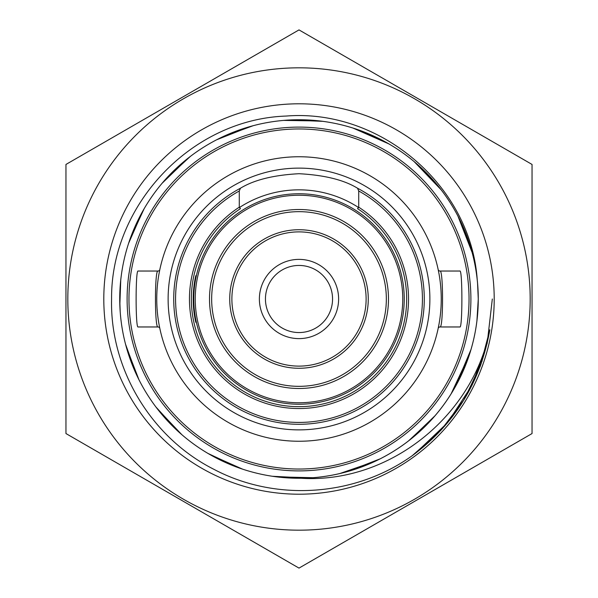 <?xml version="1.0" encoding="UTF-8"?>
<svg xmlns="http://www.w3.org/2000/svg" width="598" height="598" viewBox="0 0 598 598"><rect width="100%" height="100%" fill="white"/><g stroke="black" fill="none" stroke-linecap="round" stroke-linejoin="round"><path stroke-width="0.9" d="M67.821 299A231.179 231.179 0 0 0 299 530.179A231.179 231.179 0 0 0 530.179 299A231.179 231.179 0 0 0 299 67.821A231.179 231.179 0 0 0 67.821 299M65.952 299L65.952 433.55L299 568.1L532.048 433.55L532.048 164.45L299 29.9L65.952 164.45L65.952 299M301.071 478.258C389.485 483.745 473.25 416.006 489.867 329.707C480.553 382.197 454.682 424.191 412.254 455.676C354.958 496.721 275.573 501.991 213.748 469.243C151.152 437.609 109.875 369.063 111.579 299C110.72 204.748 191.584 119.286 286.023 116.064C379.992 108.432 470.686 185.208 477.234 279.759A179.273 179.273 0 0 1 301.071 478.258C278.601 478.467 256.841 474.633 235.799 466.761C213.643 458.352 193.887 446.071 176.537 429.925L159.143 411.132M494.202 299A195.202 195.202 0 0 0 299 103.798A195.202 195.202 0 0 0 103.798 299A195.202 195.202 0 0 0 299 494.202A195.202 195.202 0 0 0 494.202 299M120.213 312.126L119.735 299L120.751 280.014M128.615 243.281L142.81 211.027M161.998 183.377L188.228 158.059M216.521 139.835L250.427 126.447M283.534 120.4L319.982 120.975M388.805 143.864L352.887 128.024L386.36 142.466M441.234 189.895L414.085 161.55L439.5 187.675M472.114 252.461L457.844 215.893L471.359 249.747M120.938 278.205A179.273 179.273 0 0 0 119.839 305.331L120.744 280.058M141.629 213.165L129.116 241.764L143.505 209.801M186.314 159.584L163.83 181.239L189.342 157.199M248.08 127.127L219.025 138.557L251.78 126.073M317.553 120.706L286.337 120.176L321.38 121.14M471.74 251.108L459.129 218.397C448.418 197.258 434.118 178.914 416.23 163.374C398.261 147.915 378.041 136.426 355.571 128.891L387.586 143.161M416.223 163.374L440.375 188.781M477.667 284.312L478.265 299L477.084 319.474M190.456 156.34L165.698 179.131C149.896 196.794 138.003 216.782 130.035 239.103L144.215 208.582M165.698 179.131C181.59 161.55 200.21 147.609 221.559 137.323L253.141 125.707M221.559 137.323C242.96 127.135 265.49 121.364 289.148 120.004L322.778 121.327M477.54 282.832L478.265 299L476.912 320.932M459.129 218.397C469.729 239.596 475.948 262.006 477.772 285.635L478.265 299C478.236 318.106 475.26 336.741 469.333 354.898L451.109 393.85M289.148 120.004C312.814 118.755 335.844 122.022 358.232 129.796C380.582 137.682 400.623 149.493 418.346 165.227C435.987 181.052 450.002 199.612 460.378 220.924C470.641 242.28 476.509 264.794 477.959 288.445L478.265 299C478.236 319.07 474.954 338.588 468.436 357.567L454.495 388.199M120.116 310.781L119.735 299C119.772 277.487 123.532 256.639 130.992 236.457C139.319 214.263 151.518 194.462 167.597 177.053C183.765 159.718 202.595 146.076 224.108 136.127C245.666 126.275 268.285 120.856 291.959 119.869C315.647 118.995 338.618 122.62 360.886 130.753C383.109 138.983 402.955 151.107 420.431 167.119C437.826 183.212 451.542 201.997 461.581 223.465C471.516 244.986 477.017 267.583 478.101 291.256L478.265 299C478.228 320.035 474.633 340.441 467.494 360.22C459.346 382.481 447.297 402.372 431.352 419.908L412.777 437.527M471 349.524L455.19 386.973M435.09 415.692L409.772 439.941M380.231 458.808L347.573 471.553M313.068 477.712L276.62 476.86M242.609 469.168L210.414 454.839M181.912 434.746L157.625 409.219M138.96 379.767L126.26 346.892M468.436 357.567C460.632 379.947 448.904 400.032 433.236 417.815L408.658 440.801M433.236 417.815C417.486 435.523 398.978 449.606 377.712 460.064L346.22 471.927M377.712 460.064C356.393 470.417 333.908 476.367 310.257 477.914L275.222 476.673M212.552 456.035L241.099 468.66L209.195 454.144M180.716 433.707L156.766 408.105M138.243 378.34L125.886 345.539M431.352 419.908C415.326 437.37 396.601 451.161 375.17 461.282L339.828 473.549M375.17 461.282C353.695 471.299 331.113 476.898 307.447 478.071L273.832 476.479M272.434 476.277L307.447 478.071C283.766 479.133 260.765 475.679 238.438 467.733L207.977 453.426M238.438 467.733C216.155 459.668 196.211 447.7 178.608 431.831L155.914 406.984M178.608 431.831C161.086 415.872 147.228 397.199 137.017 375.806L125.528 344.179M120.034 309.428L119.959 308.075M176.537 429.925C159.27 413.689 145.703 394.8 135.828 373.249L126.926 349.247M137.017 375.806C126.918 354.367 121.23 331.815 119.966 308.149M119.899 306.722L119.735 299M135.828 373.249C126.066 351.654 120.736 329.02 119.839 305.331M463.607 400.383L480.231 366.342L489.867 329.707L480.239 366.32L463.637 400.339L440.741 430.485L412.396 455.571M480.702 365.042L464.227 399.367M441.78 429.349L413.39 454.846M481.211 363.644L464.84 398.35M442.849 428.175L414.339 454.144M492.326 299L487.183 343.327L472.001 385.284L447.618 422.659L415.296 453.434M482.182 360.833L466.066 396.287M444.905 425.843L416.268 452.701M299 127.105A171.895 171.895 0 0 1 470.895 299A171.895 171.895 0 0 1 299 470.895A171.895 171.895 0 0 1 127.105 299A171.895 171.895 0 0 1 299 127.105A171.895 171.895 0 0 0 127.105 299A171.895 171.895 0 0 0 299 470.895M299 332.555A33.555 33.555 0 0 1 265.445 299A33.555 33.555 0 0 1 299 265.445A33.555 33.555 0 0 1 332.555 299A33.555 33.555 0 0 1 299 332.555M299 173.712C324.415 175.072 343.932 179.908 357.544 188.235A125.288 125.288 0 0 1 299 424.288A125.288 125.288 0 0 1 240.456 188.235C254.098 179.908 273.615 175.065 299 173.712M299 156.751A142.249 142.249 0 0 1 441.249 299A142.249 142.249 0 0 1 299 441.249A142.249 142.249 0 0 1 156.751 299A142.249 142.249 0 0 1 299 156.751M439.993 326.964L459.907 326.964C462.538 328.668 462.531 269.302 459.907 271.036L439.993 271.036C443.402 269.332 443.387 328.706 439.993 326.964A1.861 1.861 0 0 0 438.17 328.444L439.119 323.525M438.805 272.748L438.17 269.556A1.861 1.861 0 0 0 439.993 271.036A1.861 1.861 0 0 1 438.17 269.556M159.83 269.556A1.861 1.861 0 0 1 158.007 271.036L138.093 271.036C135.469 269.302 135.462 328.668 138.093 326.964L158.007 326.964C154.598 328.668 154.613 269.294 158.007 271.036A1.861 1.861 0 0 0 159.83 269.556L158.881 274.475M159.195 325.252L159.83 328.444A1.861 1.861 0 0 0 158.007 326.964M358.718 190.986L358.718 207.177A109.531 109.531 0 0 1 381.651 370.88A109.531 109.531 0 0 1 216.349 370.88A109.531 109.531 0 0 1 239.282 207.177L239.282 190.986A123.42 123.42 0 0 0 203.963 377.749A123.42 123.42 0 0 0 394.037 377.749A123.42 123.42 0 0 0 358.718 190.986L357.544 188.235A125.288 125.288 0 0 1 299 424.288A125.288 125.288 0 0 1 240.456 188.235L239.282 190.986M239.282 207.177L240.456 208.642A107.67 107.67 0 0 0 299 406.67A107.67 107.67 0 0 0 357.544 208.642L358.718 207.177M402.753 299A103.753 103.753 0 0 0 299 195.247A103.753 103.753 0 0 0 195.247 299A103.753 103.753 0 0 0 299 402.753A103.753 103.753 0 0 0 402.753 299M193.759 299A105.241 105.241 0 0 1 299 193.759A105.241 105.241 0 0 1 404.241 299A105.241 105.241 0 0 1 299 404.241A105.241 105.241 0 0 1 193.759 299M259.382 299A39.617 39.617 0 0 0 299 338.618A39.617 39.617 0 0 0 338.618 299A39.617 39.617 0 0 0 299 259.382A39.617 39.617 0 0 0 259.382 299M231.882 299A67.118 67.118 0 0 1 299 231.882A67.118 67.118 0 0 1 366.118 299A67.118 67.118 0 0 1 299 366.118A67.118 67.118 0 0 1 231.882 299M229.729 299A69.271 69.271 0 0 1 299 229.729A69.271 69.271 0 0 1 368.271 299A69.271 69.271 0 0 1 299 368.271A69.271 69.271 0 0 1 229.729 299M388.491 299A89.491 89.491 0 0 1 299 388.491A89.491 89.491 0 0 1 209.509 299A89.491 89.491 0 0 1 299 209.509A89.491 89.491 0 0 1 388.491 299M386.338 299A87.338 87.338 0 0 1 299 386.338A87.338 87.338 0 0 1 211.662 299A87.338 87.338 0 0 1 299 211.662A87.338 87.338 0 0 1 386.338 299M358.695 207.611A109.157 109.157 0 0 0 239.305 207.611M299 429.88A130.88 130.88 0 0 1 168.12 299A130.88 130.88 0 0 1 299 168.12A130.88 130.88 0 0 1 429.88 299A130.88 130.88 0 0 1 299 429.88M299 469.034A170.034 170.034 0 0 0 469.034 299A170.034 170.034 0 0 0 299 128.966A170.034 170.034 0 0 0 128.966 299A170.034 170.034 0 0 0 299 469.034M240.456 208.642A107.67 107.67 0 0 0 299 406.67A107.67 107.67 0 0 0 357.544 208.642M195.793 322.307A105.801 105.801 0 0 1 195.793 275.693M438.297 327.854L438.177 328.429M159.703 270.147L159.823 269.571"/></g></svg>
